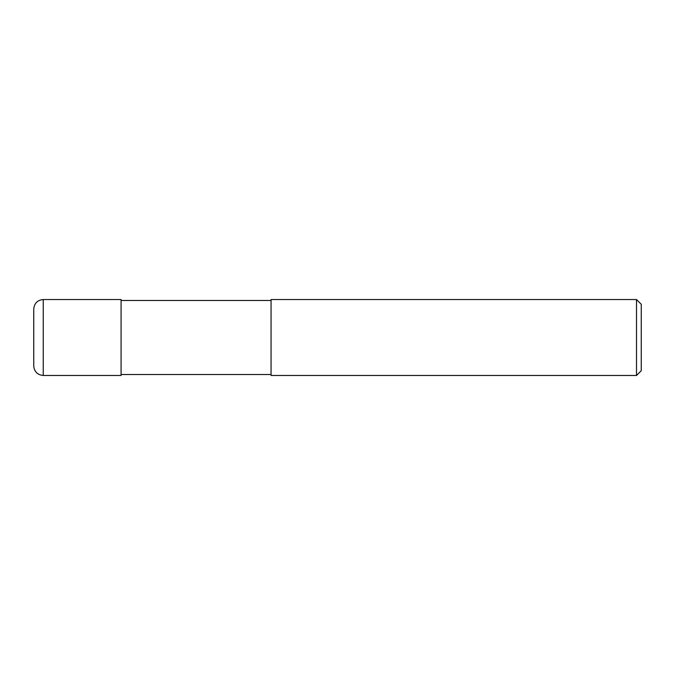 <?xml version="1.0" encoding="UTF-8"?>
<svg xmlns="http://www.w3.org/2000/svg" width="675" height="675" viewBox="0 0 675 675"><rect width="100%" height="100%" fill="white"/><g stroke="black" fill="none" stroke-linecap="round" stroke-linejoin="round"><path stroke-width="1.01" d="M43.242 375.469C37.479 374.903 34.315 371.739 33.75 365.977L33.75 309.023C34.315 303.261 37.479 300.097 43.242 299.531L121.078 299.531L121.078 375.469L43.242 375.469L43.242 299.531M271.055 374.524L121.078 374.524M121.078 300.476L271.055 300.476M636.508 375.469L271.055 375.469L271.055 299.531L636.508 299.531L641.25 304.273L641.25 370.727L636.508 375.469L636.508 299.531"/></g></svg>
